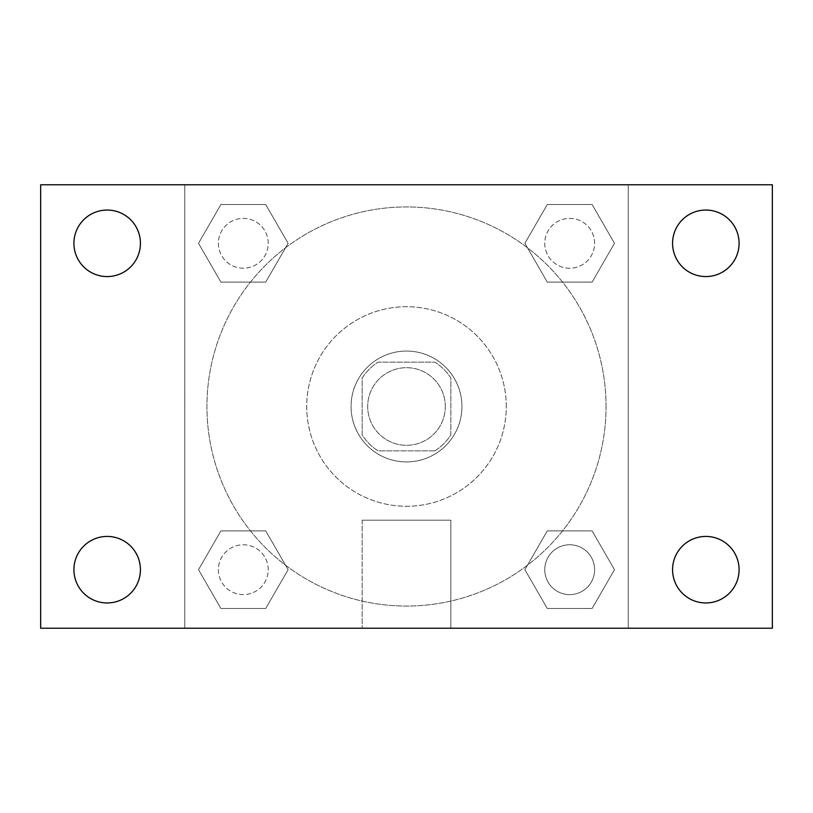 <?xml version="1.0" encoding="UTF-8"?>
<svg xmlns="http://www.w3.org/2000/svg" width="813" height="813" viewBox="0 0 813 813"><rect width="100%" height="100%" fill="white"/><g stroke="black" fill="none" stroke-linecap="round" stroke-linejoin="round"><path stroke-width="0.61" stroke-dasharray="4.07 3.05" d="M445.3 406.5A38.8 38.8 0 0 0 387.1 372.893A38.8 38.8 0 0 0 387.1 440.107A38.8 38.8 0 0 0 445.3 406.5A38.8 38.8 0 0 0 387.1 372.893A38.8 38.8 0 0 0 387.1 440.107A38.8 38.8 0 0 0 445.3 406.5M434.945 450.849L378.055 450.849A52.682 52.682 0 0 1 362.151 434.945L362.151 378.055A52.682 52.682 0 0 1 378.055 362.151L434.945 362.151A52.682 52.682 0 0 1 450.849 378.055L450.849 434.945A52.682 52.682 0 0 1 434.945 450.849L378.055 450.849A52.682 52.682 0 0 1 362.151 434.945L362.151 378.055A52.682 52.682 0 0 1 378.055 362.151L434.945 362.151A52.682 52.682 0 0 1 450.849 378.055L450.849 434.945A52.682 52.682 0 0 1 434.945 450.849M406.5 351.064A55.436 55.436 0 0 1 454.508 434.213A55.436 55.436 0 0 1 358.492 434.213A55.436 55.436 0 0 1 406.5 351.064A55.436 55.436 0 0 0 351.064 406.5A55.436 55.436 0 0 0 406.5 461.936A55.436 55.436 0 0 0 461.936 406.5A55.436 55.436 0 0 0 406.5 351.064M506.275 406.5A99.775 99.775 0 0 0 356.612 320.088A99.775 99.775 0 0 0 356.612 492.912A99.775 99.775 0 0 0 506.275 406.5A99.775 99.775 0 0 0 356.612 320.088A99.775 99.775 0 0 0 356.612 492.912A99.775 99.775 0 0 0 506.275 406.5M198.504 243.311L220.902 204.51L265.709 204.51L288.117 243.311L265.709 282.111L220.902 282.111L198.504 243.311L220.902 204.51L265.709 204.51L288.117 243.311L265.709 282.111L220.902 282.111L198.504 243.311L220.902 204.51L265.709 204.51L288.117 243.311L265.709 282.111L220.902 282.111L198.504 243.311M198.504 569.689L220.902 530.889L265.709 530.889L288.117 569.689L265.709 608.49L220.902 608.49L198.504 569.689L220.902 530.889L265.709 530.889L288.117 569.689L265.709 608.49L220.902 608.49L198.504 569.689L220.902 530.889L265.709 530.889L288.117 569.689L265.709 608.49L220.902 608.49L198.504 569.689M184.775 628.225L184.775 184.775L628.225 184.775L628.225 628.225L184.775 628.225L184.775 184.775L628.225 184.775L628.225 628.225L184.775 628.225L184.775 184.775L628.225 184.775L628.225 628.225L40.65 628.225L40.65 184.775L184.775 184.775L184.775 628.225M524.883 243.311L547.291 204.51L592.098 204.51L614.496 243.311L592.098 282.111L547.291 282.111L524.883 243.311L547.291 204.51L592.098 204.51L614.496 243.311L592.098 282.111L547.291 282.111L524.883 243.311L547.291 204.51L592.098 204.51L614.496 243.311L592.098 282.111L547.291 282.111L524.883 243.311M524.883 569.689L547.291 530.889L592.098 530.889L614.496 569.689L592.098 608.49L547.291 608.49L524.883 569.689L547.291 530.889L592.098 530.889L614.496 569.689L592.098 608.49L547.291 608.49L524.883 569.689L547.291 530.889L592.098 530.889L614.496 569.689L592.098 608.49L547.291 608.49L524.883 569.689M425.9 184.775L387.1 184.795L425.9 184.775M606.051 406.5A199.551 199.551 0 0 0 306.725 233.677A199.551 199.551 0 0 0 306.725 579.323A199.551 199.551 0 0 0 606.051 406.5A199.551 199.551 0 0 0 306.725 233.677A199.551 199.551 0 0 0 306.725 579.323A199.551 199.551 0 0 0 606.051 406.5M268.229 569.689A24.918 24.918 0 0 0 230.851 548.104A24.918 24.918 0 0 0 230.851 591.275A24.918 24.918 0 0 0 268.229 569.689A24.918 24.918 0 0 0 230.851 548.104A24.918 24.918 0 0 0 230.851 591.275A24.918 24.918 0 0 0 268.229 569.689A24.918 24.918 0 0 0 230.851 548.104A24.918 24.918 0 0 0 230.851 591.275A24.918 24.918 0 0 0 268.229 569.689A24.918 24.918 0 0 0 230.851 548.104A24.918 24.918 0 0 0 230.851 591.275A24.918 24.918 0 0 0 268.229 569.689M268.229 243.311A24.918 24.918 0 0 0 230.851 221.725A24.918 24.918 0 0 0 230.851 264.896A24.918 24.918 0 0 0 268.229 243.311A24.918 24.918 0 0 0 230.851 221.725A24.918 24.918 0 0 0 230.851 264.896A24.918 24.918 0 0 0 268.229 243.311A24.918 24.918 0 0 0 230.851 221.725A24.918 24.918 0 0 0 230.851 264.896A24.918 24.918 0 0 0 268.229 243.311A24.918 24.918 0 0 0 230.851 221.725A24.918 24.918 0 0 0 230.851 264.896A24.918 24.918 0 0 0 268.229 243.311M594.618 243.311A24.918 24.918 0 0 0 557.23 221.725A24.918 24.918 0 0 0 557.23 264.896A24.918 24.918 0 0 0 594.618 243.311A24.918 24.918 0 0 0 557.23 221.725A24.918 24.918 0 0 0 557.23 264.896A24.918 24.918 0 0 0 594.618 243.311A24.918 24.918 0 0 0 557.23 221.725A24.918 24.918 0 0 0 557.23 264.896A24.918 24.918 0 0 0 594.618 243.311A24.918 24.918 0 0 0 557.23 221.725A24.918 24.918 0 0 0 557.23 264.896A24.918 24.918 0 0 0 594.618 243.311M544.771 569.689A24.918 24.918 0 0 1 582.149 548.104A24.918 24.918 0 0 1 582.149 591.275A24.918 24.918 0 0 1 544.771 569.689A24.918 24.918 0 0 1 582.149 548.104A24.918 24.918 0 0 1 582.149 591.275A24.918 24.918 0 0 1 544.771 569.689M450.849 628.225L362.151 628.225L450.849 628.225L362.151 628.225L450.849 628.225L450.849 520.198L362.151 520.198L450.849 520.198L362.151 520.198L450.849 520.198L450.849 628.225M184.775 406.5L184.775 387.1L184.775 406.5M628.225 406.5L628.225 387.1L628.225 406.5M628.205 406.5L628.205 387.1L628.205 406.5M184.795 406.5L184.795 387.1L184.795 406.5M628.225 184.775L772.35 184.775L772.35 628.225L628.225 628.225L628.225 184.775M107.164 276.572A33.262 33.262 0 0 0 135.974 226.675A33.262 33.262 0 0 0 78.363 226.675A33.262 33.262 0 0 0 107.164 276.572M107.164 602.951A33.262 33.262 0 0 0 135.974 553.064A33.262 33.262 0 0 0 78.363 553.064A33.262 33.262 0 0 0 107.164 602.951M705.836 276.572A33.262 33.262 0 0 0 734.637 226.675A33.262 33.262 0 0 0 677.026 226.675A33.262 33.262 0 0 0 705.836 276.572M705.836 602.951A33.262 33.262 0 0 0 734.637 553.064A33.262 33.262 0 0 0 677.026 553.064A33.262 33.262 0 0 0 705.836 602.951M594.618 569.689A24.918 24.918 0 0 0 557.23 548.104A24.918 24.918 0 0 0 557.23 591.275A24.918 24.918 0 0 0 594.618 569.689A24.918 24.918 0 0 0 557.23 548.104A24.918 24.918 0 0 0 557.23 591.275A24.918 24.918 0 0 0 594.618 569.689M362.151 520.198L362.151 628.225L362.151 520.198"/><path stroke-width="1.22" d="M40.65 184.775L772.35 184.775L772.35 628.225L40.65 628.225L40.65 184.775M107.164 536.428A33.262 33.262 0 0 1 140.425 569.689A33.262 33.262 0 0 1 107.164 602.951A33.262 33.262 0 0 1 73.912 569.689A33.262 33.262 0 0 1 107.164 536.428M705.836 536.428A33.262 33.262 0 0 1 739.088 569.689A33.262 33.262 0 0 1 705.836 602.951A33.262 33.262 0 0 1 672.575 569.689A33.262 33.262 0 0 1 705.836 536.428M705.836 210.049A33.262 33.262 0 0 1 739.088 243.311A33.262 33.262 0 0 1 705.836 276.572A33.262 33.262 0 0 1 672.575 243.311A33.262 33.262 0 0 1 705.836 210.049M107.164 210.049A33.262 33.262 0 0 1 140.425 243.311A33.262 33.262 0 0 1 107.164 276.572A33.262 33.262 0 0 1 73.912 243.311A33.262 33.262 0 0 1 107.164 210.049"/></g></svg>
